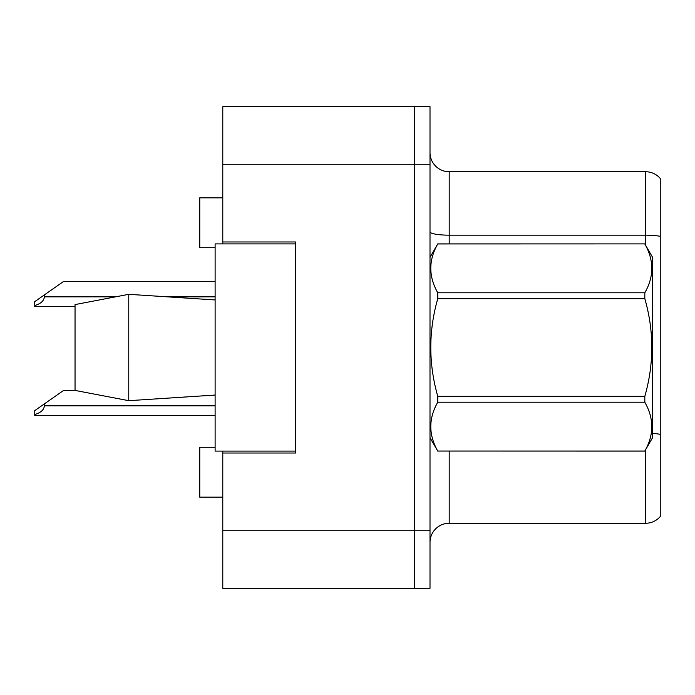 <?xml version="1.0" encoding="UTF-8"?>
<svg xmlns="http://www.w3.org/2000/svg" width="695" height="695" viewBox="0 0 695 695"><rect width="100%" height="100%" fill="white"/><g stroke="black" fill="none" stroke-linecap="round" stroke-linejoin="round"><path stroke-width="1.04" d="M222.782 451.107L222.782 588.3L414.654 588.3L414.654 106.7L222.782 106.7L222.782 243.893M222.782 241.973L295.696 241.973L295.696 453.027L222.782 453.027M222.782 106.7L430.005 106.7L430.005 588.3L414.654 588.3M215.111 447.276L199.76 447.276L199.76 497.16L222.782 497.16M215.111 247.724L199.76 247.724L199.76 197.84L222.782 197.84M430.005 542.439A19.191 19.191 0 0 1 449.196 523.257L645.664 523.257L645.664 449.648M660.25 178.467A19.191 19.191 0 0 0 645.664 171.743A19.191 19.191 0 0 1 660.25 178.467L660.25 516.533A19.191 19.191 0 0 1 645.664 523.257M660.25 236.335L660.25 237.829L660.25 236.335A19.191 3.336 180 0 0 645.664 235.171L645.664 171.743L449.196 171.743A19.191 19.191 0 0 1 430.005 152.561A19.191 19.191 0 0 0 449.196 171.743L449.196 243.893M430.005 257.324L437.763 243.893L644.821 243.893L652.579 257.324L652.579 437.676L644.821 451.055C654.108 434.844 654.108 418.564 644.821 402.214L437.763 402.214C428.467 418.433 428.467 434.705 437.763 451.055L644.821 451.107M644.821 243.893L437.763 243.945C428.467 260.156 428.467 276.436 437.763 292.786L437.763 298.659C428.467 331.141 428.467 363.693 437.763 396.341L437.763 402.214M437.763 292.786L644.821 292.786C654.108 276.567 654.108 260.295 644.821 243.945M644.821 292.786L644.821 298.659L437.763 298.659M437.763 396.341L644.821 396.341C654.117 363.693 654.117 331.141 644.821 298.659M644.821 396.341L644.821 402.214M430.005 437.676L437.763 451.107M652.579 374.553L652.579 346.336M437.763 451.055L644.821 451.055M75.373 390.477L63.532 390.477L44.341 403.917L44.341 405.828C44.037 409.789 40.84 412.691 34.75 414.524L34.75 415.419L215.111 415.419M44.341 403.917L34.75 410.632L34.75 414.524M75.043 304.584L128.766 294.324L75.043 304.584L75.043 390.416L128.766 400.676L75.043 390.416M128.766 294.324L215.111 299.945L128.766 294.324L128.766 400.676L215.111 395.055L128.766 400.676M295.696 451.107L215.111 451.107L215.111 243.893L295.696 243.893M215.111 281.492L63.532 281.492L44.341 294.932L44.341 296.843C44.037 300.805 40.84 303.706 34.75 305.539L34.75 306.443L75.043 306.443M44.341 294.932L34.75 301.647L34.75 305.539M222.782 530.737L430.005 530.737M222.782 164.263L430.005 164.263M449.196 451.107L449.196 523.257M645.664 245.352L645.664 235.171L449.196 235.171A19.191 3.336 0 0 1 430.005 231.835M660.25 434.349A19.191 3.336 180 0 0 652.579 433.402M44.341 405.828L215.111 405.828M44.341 296.843L115.274 296.843M167.79 296.843L215.111 296.843"/></g></svg>
